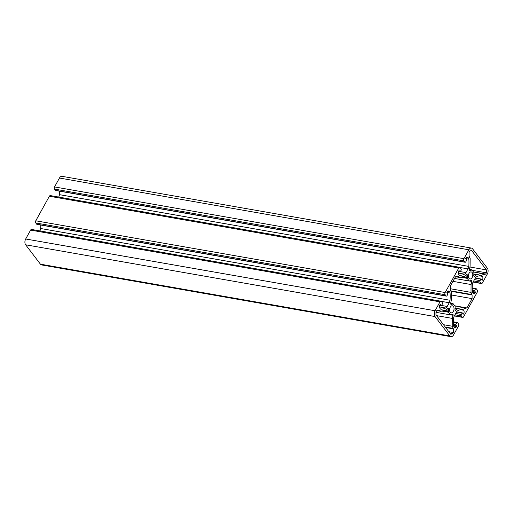 <?xml version="1.0" encoding="UTF-8"?>
<svg xmlns="http://www.w3.org/2000/svg" width="513" height="513" viewBox="0 0 513 513"><rect width="100%" height="100%" fill="white"/><g stroke="black" fill="none" stroke-linecap="round" stroke-linejoin="round"><path stroke-width="0.77" d="M453.402 306.428A3.572 2.187 99.9 0 0 452.421 305.786A3.572 2.187 99.9 0 0 449.882 308.044A3.572 2.187 99.9 0 0 450.209 312.186A3.572 2.187 99.9 0 0 451.19 312.821A3.572 2.187 99.9 0 0 453.729 310.564A3.572 2.187 99.9 0 0 453.402 306.428M472.172 272.57A3.572 2.187 99.9 0 0 471.19 271.928A3.572 2.187 99.9 0 0 468.651 274.186A3.572 2.187 99.9 0 0 468.978 278.322A3.572 2.187 99.9 0 0 469.959 278.963A3.572 2.187 99.9 0 0 472.499 276.706A3.572 2.187 99.9 0 0 472.172 272.57M459.725 267.344L50.338 195.594A1.577 0.962 99.9 0 0 49.376 196.242L35.769 220.789A1.577 0.962 99.9 0 0 35.756 222.963L36.68 224.175A1.052 0.641 99.9 0 0 36.968 224.367L446.348 296.116A1.052 0.641 99.9 0 0 446.996 295.687L447.817 294.206L447.009 292.057A2.629 1.61 -80.1 0 1 448.618 290.98A2.629 1.61 -80.1 0 1 449.337 291.455L449.702 291.923A2.103 1.282 -80.1 0 1 450.068 293A26.266 16.063 -80.1 0 1 450.01 300.259A4.2 2.571 -80.1 0 1 449.253 302.753L447.195 306.466A4.2 2.571 -80.1 0 1 445.714 308.012A26.266 16.063 -80.1 0 1 441.065 309.243A2.103 1.282 -80.1 0 1 440.891 309.23A2.103 1.282 -80.1 0 1 440.314 308.858L439.955 308.384A2.629 1.61 -80.1 0 1 439.974 304.754L440.321 304.485L441.321 305.742L442.302 304.151A1.052 0.641 99.9 0 0 442.309 302.702L441.385 301.49A1.577 0.962 99.9 0 0 440.956 301.208A1.577 0.962 99.9 0 0 439.987 301.849L435.062 310.737A4.2 2.571 99.9 0 0 435.03 316.547L449.811 335.925A4.2 2.571 99.9 0 0 450.965 336.675A4.2 2.571 99.9 0 0 453.537 334.963L458.462 326.069A1.577 0.962 99.9 0 0 458.475 323.895L457.551 322.683A1.052 0.641 99.9 0 0 457.263 322.497A1.052 0.641 99.9 0 0 456.621 322.927L455.794 324.767L456.717 325.979L456.602 326.557A2.629 1.61 -80.1 0 1 454.993 327.627A2.629 1.61 -80.1 0 1 454.274 327.159L453.915 326.685A2.103 1.282 -80.1 0 1 453.543 325.608A26.266 16.063 -80.1 0 1 453.601 318.355A4.2 2.571 -80.1 0 1 454.358 315.854L456.416 312.141A4.2 2.571 -80.1 0 1 457.897 310.602A26.266 16.063 -80.1 0 1 462.553 309.365A2.103 1.282 -80.1 0 1 462.72 309.377A2.103 1.282 -80.1 0 1 463.297 309.756L463.656 310.224A2.629 1.61 -80.1 0 1 463.637 313.86L463.29 314.129L462.296 312.872L461.309 314.456A1.052 0.641 99.9 0 0 461.302 315.912L462.226 317.124A1.577 0.962 99.9 0 0 462.662 317.406A1.577 0.962 99.9 0 0 463.624 316.758L477.231 292.211A1.577 0.962 99.9 0 0 477.244 290.037L476.32 288.825A1.052 0.641 99.9 0 0 476.032 288.633A1.052 0.641 99.9 0 0 475.391 289.063L474.563 290.909L475.487 292.121L475.371 292.692A2.629 1.61 -80.1 0 1 473.762 293.769A2.629 1.61 -80.1 0 1 473.044 293.295L472.685 292.827A2.103 1.282 -80.1 0 1 472.313 291.75A26.266 16.063 -80.1 0 1 472.37 284.497A4.2 2.571 -80.1 0 1 473.127 281.996L475.185 278.283A4.2 2.571 -80.1 0 1 476.667 276.738A26.266 16.063 -80.1 0 1 481.322 275.507A2.103 1.282 -80.1 0 1 481.489 275.519A2.103 1.282 -80.1 0 1 482.066 275.891L482.425 276.366A2.629 1.61 -80.1 0 1 482.406 279.995L482.06 280.271L481.066 279.008L480.078 280.598A1.052 0.641 99.9 0 0 480.072 282.054L480.995 283.259A1.577 0.962 99.9 0 0 481.431 283.548A1.577 0.962 99.9 0 0 482.393 282.9L487.318 274.013A4.2 2.571 99.9 0 0 487.35 268.203L472.569 248.824A4.2 2.571 99.9 0 0 471.421 248.074A4.2 2.571 99.9 0 0 468.844 249.793L463.919 258.68A1.577 0.962 99.9 0 0 463.906 260.854L464.829 262.066A1.052 0.641 99.9 0 0 465.118 262.258A1.052 0.641 99.9 0 0 465.766 261.829L466.586 260.347L465.778 258.193A2.629 1.61 -80.1 0 1 467.388 257.122A2.629 1.61 -80.1 0 1 468.106 257.597L468.472 258.065A2.103 1.282 -80.1 0 1 468.837 259.142A26.266 16.063 -80.1 0 1 468.779 266.394A4.2 2.571 -80.1 0 1 468.023 268.895L465.964 272.608A4.2 2.571 -80.1 0 1 464.483 274.154A26.266 16.063 -80.1 0 1 459.834 275.385A2.103 1.282 -80.1 0 1 459.661 275.372A2.103 1.282 -80.1 0 1 459.084 274.994L458.725 274.526A2.629 1.61 -80.1 0 1 458.744 270.896L459.09 270.62L460.09 271.877L461.072 270.293A1.052 0.641 99.9 0 0 461.078 268.838L460.155 267.626A1.577 0.962 99.9 0 0 459.725 267.344A1.577 0.962 99.9 0 0 458.757 267.991L445.149 292.538A1.577 0.962 99.9 0 0 445.137 294.719L446.06 295.924A1.052 0.641 99.9 0 0 446.348 296.116M40.822 225.04A26.266 16.063 -80.1 0 1 40.63 228.503A4.2 2.571 -80.1 0 1 39.918 230.921M440.956 301.208L31.569 229.452A1.577 0.962 99.9 0 0 30.607 230.1L25.682 238.987A4.2 2.571 99.9 0 0 25.65 244.797L40.431 264.176A4.2 2.571 99.9 0 0 41.579 264.926L450.965 336.675M471.421 248.074L62.035 176.325A4.2 2.571 99.9 0 0 59.463 178.037L54.538 186.931A1.577 0.962 99.9 0 0 54.525 189.105L55.449 190.317A1.052 0.641 99.9 0 0 55.737 190.503L465.118 262.258M59.591 191.182A26.266 16.063 -80.1 0 1 59.399 194.645A4.2 2.571 -80.1 0 1 58.687 197.056M471.877 281.445L471.216 280.297L469.248 281.009L467.215 278.347L467.362 275.218L466.952 274.352L464.663 276.135L459.642 277.462L457.788 276.218L455.461 276.821L450.299 286.132L450.279 289.762L451.376 292.378L451.312 300.22L450.529 303.978L451.151 304.459L453.139 303.741L455.166 306.402L455.025 309.531L455.429 310.397L457.718 308.621L462.739 307.287L464.598 308.531L466.926 307.928L472.088 298.617L472.101 294.988L471.011 292.372L471.069 284.535L471.877 281.445L469.312 280.996M471.851 280.771L470.607 280.553M471.069 284.535L452.941 281.355M471.011 292.372L450.286 288.736M471.742 294.52L450.85 290.858M472.101 294.988L450.998 291.288M472.088 298.617L451.35 294.988M466.926 307.928L454.698 305.786M462.739 307.287L454.775 305.889M457.718 308.621L455.082 308.153M455.865 310.327L455.3 310.23M453.139 303.741L450.517 303.279M452.857 303.811L450.51 303.401M452.812 303.888L450.517 303.484M452.511 304.106L450.523 303.76M451.831 304.171L450.529 303.946M458.147 276.687L456.846 276.462M459.642 277.462L455.659 276.77M467.272 274.769L466.323 274.602M467.362 275.218L465.932 274.968M467.285 276.295L464.932 275.885M467.349 277.341L462.989 276.578M467.26 277.834L461.835 276.885M467.215 277.911L461.642 276.93M467.215 278.347L460.655 277.193M469.248 281.009L454.563 278.437M486.414 269.896L471.633 250.517L469.767 250.998L469.068 252.268L469.049 255.904L470.139 258.52L470.081 266.356L469.299 270.12L469.921 270.601L471.902 269.883L473.935 272.544L473.794 275.673L474.198 276.539L476.487 274.756L481.508 273.423L483.368 274.673L485.696 274.07L486.395 272.801L486.414 269.896L469.914 267.004M486.395 272.801L472.242 270.319M485.696 274.07L473.467 271.928M481.508 273.423L473.544 272.031M476.487 274.756L473.852 274.295M474.634 276.469L474.07 276.372M471.902 269.883L469.286 269.421M471.627 269.953L469.28 269.543M471.582 270.03L469.286 269.626M471.28 270.248L469.292 269.896M470.601 270.313L469.299 270.082M452.613 333.751L453.319 332.482L453.338 328.852L452.242 326.23L452.299 318.393L453.082 314.629L452.46 314.148L450.478 314.873L448.445 312.205L448.593 309.076L448.182 308.21L445.893 309.993L440.872 311.327L439.019 310.076L436.691 310.679L435.986 311.949L435.973 314.854L450.754 334.232L452.613 333.751L450.042 333.296M439.378 310.551L438.076 310.32M440.872 311.327L436.89 310.628M448.503 308.627L447.554 308.46M448.593 309.076L447.163 308.826M448.516 310.16L446.163 309.743M448.58 311.199L444.22 310.436M448.49 311.692L443.065 310.743M448.445 311.769L442.873 310.795M448.445 312.205L441.885 311.058M450.478 314.873L435.986 312.327M453.082 314.629L451.844 314.411M453.107 315.303L450.542 314.854M452.299 318.393L436.569 315.636M452.242 326.23L443.476 324.691M452.973 328.378L445.252 327.025M453.338 328.852L445.611 327.499M453.319 332.482L448.811 331.693M458.757 267.991L49.376 196.242M445.149 292.538L35.769 220.789M445.137 294.719L35.756 222.963M446.06 295.924L36.68 224.175M449.337 291.455L447.785 291.179M449.702 291.923L447.387 291.519M450.068 293L446.849 292.436M450.01 300.259L40.63 228.503M449.253 302.753L441.257 301.355M447.195 306.466L441.565 305.479M445.714 308.012L439.487 306.921M441.065 309.243L440.725 309.185M441.251 305.69L439.686 305.421M439.987 301.849L30.607 230.1M435.062 310.737L25.682 238.987M435.03 316.547L25.65 244.797M449.811 335.925L40.431 264.176M456.621 322.927L453.409 322.363M455.8 324.408L453.441 323.992M455.794 324.767L453.46 324.357M456.717 325.979L453.53 325.422M456.717 326.345L453.569 325.793M456.602 326.557L453.614 326.031M463.297 309.756L461.585 309.454M463.656 310.224L460.462 309.666M463.637 313.86L462.995 313.744M463.521 314.071L463.201 314.014M462.213 312.892L456.557 311.898M462.136 312.975L456.499 311.994M461.309 314.456L455.679 313.469M461.302 315.912L454.941 314.796M462.226 317.124L454.415 315.751M475.391 289.063L472.178 288.498M474.57 290.544L472.21 290.134M474.563 290.909L472.229 290.499M475.487 292.121L472.3 291.564M475.487 292.481L472.338 291.929M475.371 292.692L472.383 292.173M482.066 275.891L480.348 275.596M482.425 276.366L479.232 275.808M482.406 279.995L481.765 279.886M482.291 280.207L481.97 280.149M480.976 279.027L475.327 278.04M480.899 279.117L475.269 278.129M480.078 280.598L474.448 279.611M480.072 282.054L473.711 280.938M480.995 283.259L473.185 281.894M468.844 249.793L59.463 178.037M463.919 258.68L54.538 186.931M463.906 260.854L54.525 189.105M464.829 262.066L55.449 190.317M468.106 257.597L466.554 257.321M468.472 258.065L466.157 257.661M468.837 259.142L465.618 258.578M468.779 266.394L59.399 194.645M468.023 268.895L460.026 267.491M465.964 272.608L460.334 271.621M464.483 274.154L458.256 273.057M459.834 275.385L459.494 275.327M460.014 271.832L458.455 271.557M441.321 305.742L439.679 305.453M457.263 322.497L453.409 321.818M462.296 312.872L456.576 311.866M462.662 317.406L454.313 315.944M476.032 288.633L472.178 287.96M481.066 279.008L475.346 278.008M481.431 283.548L473.082 282.079M460.09 271.877L458.449 271.595"/></g></svg>
